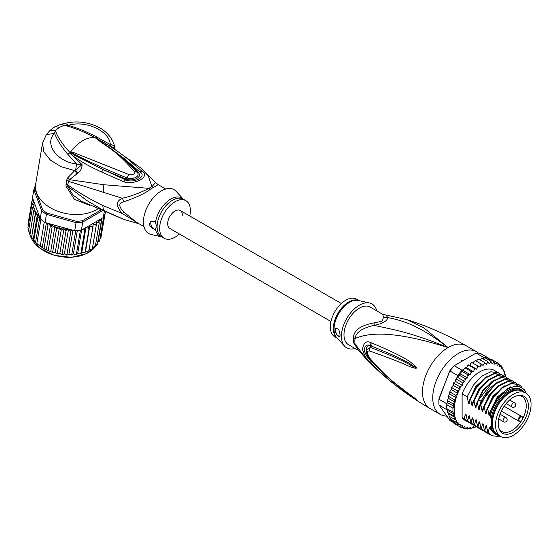 <?xml version="1.0" encoding="UTF-8"?>
<svg xmlns="http://www.w3.org/2000/svg" width="559" height="559" viewBox="0 0 559 559"><rect width="100%" height="100%" fill="white"/><g stroke="black" fill="none" stroke-linecap="round" stroke-linejoin="round"><path stroke-width="0.84" d="M531.05 404.527A25.099 14.492 120 0 0 525.851 393.04A25.099 14.492 120 0 0 507.23 399.021A25.099 14.492 120 0 0 495.616 423.198A25.099 14.492 120 0 0 495.547 425.022A25.099 14.492 120 0 0 500.745 436.516A25.099 14.492 120 0 0 519.374 430.535A25.099 14.492 120 0 0 530.98 406.351A25.099 14.492 120 0 0 531.05 404.527M500.745 436.516L497.678 434.741A25.099 14.492 -60 0 1 492.479 423.254A25.099 14.492 -60 0 1 492.542 421.423A25.099 14.492 -60 0 1 504.155 397.246A25.099 14.492 -60 0 1 522.777 391.265L525.851 393.04M523.965 420.934A21.333 12.312 120 0 0 524.852 419.299A21.333 12.312 120 0 0 518.682 395.402A21.333 12.312 120 0 0 502.632 408.622A21.333 12.312 120 0 0 501.744 410.25A21.333 12.312 120 0 0 499.208 429.123A21.333 12.312 120 0 0 523.965 420.934M519.388 420.941L520.827 421.772A20.215 11.669 120 0 0 522.043 419.823A20.215 11.669 120 0 0 522.882 418.279A20.215 11.669 120 0 0 523.126 417.804L521.68 416.965A2.292 1.321 120 0 0 519.437 418.202A2.292 1.321 120 0 0 519.29 420.871A2.292 1.321 120 0 0 519.388 420.941A0.482 0.398 119.8 0 1 518.801 421.158L501.339 411.075L520.219 421.975L520.827 421.772A20.215 11.669 -60 0 1 501.828 431.492A20.215 11.669 -60 0 1 498.914 428.32M517.837 395.548A20.215 11.669 -60 0 1 522.043 396.485A20.215 11.669 -60 0 1 523.126 417.804L522.993 417.168L521.582 416.35A2.774 1.6 120 0 0 518.864 417.852A2.774 1.6 120 0 0 518.689 421.081L518.689 421.081A2.774 1.6 120 0 0 518.801 421.158M353.519 337.419A9.657 4.682 6.9 0 1 355.028 338.502A22.039 12.724 120 0 0 354.853 341.556A22.039 12.724 120 0 0 355.028 343.883L357.467 348.97L366.984 359.877L355.028 343.883A9.657 6.345 -8.1 0 0 353.519 342.716A21.724 12.543 -60 0 1 353.344 340.424A21.724 12.543 -60 0 1 353.344 340.165A21.724 12.543 -60 0 1 353.519 337.419C353.938 330.138 360.8 325.303 374.097 322.913L382 321.236L383.446 317.512L382.754 314.319L406.826 319.615C427.439 326.128 447.235 334.848 466.206 345.783A36.202 20.907 120 0 0 448.101 347.572L424.092 328.091L406.826 319.615M358.745 350.633L348.488 344.707A21.724 12.543 120 0 1 343.988 334.764A21.724 12.543 -60 0 1 359.353 308.156A21.724 12.543 -60 0 1 370.212 307.08L382.754 314.319M446.844 416.099A36.202 20.907 -60 0 1 440.24 414.401A36.202 20.907 -60 0 1 432.743 397.826A36.202 20.907 120 0 1 448.549 361.394A36.202 20.907 120 0 1 476.443 351.695A36.202 20.907 120 0 1 478.434 353.127M366.984 359.877C385.605 378.736 406.61 394.94 429.997 408.489A36.202 20.907 -60 0 1 422.499 391.915A36.202 20.907 120 0 1 448.101 347.572C407.476 330.872 387.135 328.552 374.181 325.331C362.19 327.986 355.803 332.381 355.028 338.502C366.585 333.618 389.644 328.937 448.101 347.572C418.237 324.639 401.425 320.307 387.694 317.526L386.269 315.423M371.197 342.751C415.134 361.037 411.424 364.189 415.323 365.991L416.49 367.857C416.567 368.395 415.526 368.374 413.387 367.787C409.391 367.095 407.595 364.335 369.408 350.926C366.914 350.807 366.914 353.092 369.408 357.788C390.161 381.587 398.253 385.137 404.066 390.266L416.49 399.433L408.482 394.521C403.039 390.224 395.541 387.108 371.197 363.497L370.247 362.532C366.9 359.954 364.321 355.587 362.511 349.445C363.455 342.988 366.04 340.641 370.247 342.394L371.197 342.751A4.828 3.606 112.9 0 0 371.442 346.105C413.863 363.189 411.103 365.467 414.904 366.76L416.336 367.808L413.737 366.683C409.852 365.453 409.006 362.295 370.428 347.432L366.921 349.501C366.103 351.995 367.025 355.098 369.695 358.801L369.695 358.801C379.358 369.918 389.923 379.792 401.404 388.428L413.667 397.386A4.828 2.124 125.4 0 0 413.723 397.421L407.909 393.396C402.536 388.791 394.78 385.451 371.449 361.086L370.519 360.143C367.892 358.27 365.754 354.93 364.105 350.123C365.027 345.434 367.165 343.96 370.519 345.714L371.442 346.105L370.554 345.783C364.741 343.499 364.943 355.314 370.554 360.073L371.449 361.086A4.828 2.383 -44.8 0 0 371.197 363.497M370.247 342.394A4.828 3.62 112.9 0 0 370.519 345.714L370.428 347.432A4.828 3.815 -68 0 0 369.408 350.926M415.323 365.991A4.828 2.753 132.8 0 0 414.904 366.76L416.315 367.773A4.828 0.894 176.7 0 1 416.504 367.731M416.49 367.857L413.737 366.683A4.828 3.075 -71.8 0 0 413.387 367.787M369.408 357.788A4.828 2.32 139.7 0 0 369.695 358.801M413.374 397.044A4.828 2.124 125.4 0 0 413.667 397.386L414.471 397.959M416.49 399.433A4.828 4.311 147.2 0 1 416.336 399.322L414.338 397.861M416.504 399.468A4.828 4.765 -159.7 0 1 416.315 399.315L414.89 398.35A4.828 3.452 -59.7 0 0 415.309 398.902M370.247 362.532A4.828 2.376 -44.5 0 1 370.519 360.143L370.638 359.905M383.446 317.512A9.657 8.937 3.4 0 0 387.694 317.526C387.373 320.992 382.866 323.591 374.181 325.331A9.657 1.076 78.6 0 0 374.097 322.913M358.389 350.179L353.519 342.716M369.583 302.999L358.347 300.462A21.871 12.626 120 0 0 349.731 302.237A21.871 12.626 120 0 0 349.522 302.363A21.871 12.626 120 0 0 335.812 319.86A21.871 12.626 120 0 0 336.825 337.741L344.637 346.203A25.344 14.632 120 0 1 343.471 325.478A25.344 14.632 120 0 1 359.353 305.2A25.344 14.632 -60 0 1 369.583 302.999A25.344 14.632 -60 0 1 376.738 310.853M344.637 346.203A25.344 14.632 120 0 0 355.014 348.474M335.03 330.083L335.966 327.909L338.866 329.677L340.151 335.009L339.572 336.979L336.874 335.009L335.03 330.083M359.004 300.609L356.558 299.198A21.724 12.543 -60 0 0 345.7 300.274A21.724 12.543 120 0 0 331.508 319.42A21.724 12.543 120 0 0 334.834 336.825L337.28 338.237M336.036 327.874A4.828 2.788 -120 0 0 335.114 330.034A4.828 2.788 -120 0 0 339.97 336.413M492.479 422.849A24.135 13.933 -60 0 1 492.479 422.464A24.135 13.933 -60 0 1 509.542 392.9L509.542 392.9A24.135 13.933 -60 0 1 509.885 392.711M499.25 435.65A25.707 14.841 -60 0 1 496.182 434.574A25.707 14.841 -60 0 1 491.284 427.083L490.089 426.391A25.707 14.841 -60 0 0 494.988 433.889L496.182 434.574M521.882 390.049A25.707 14.841 -60 0 0 509.032 391.321A25.707 14.841 -60 0 0 491.284 418.041L490.089 417.349A25.707 14.841 -60 0 1 507.838 390.636A25.707 14.841 -60 0 1 520.695 389.364L521.882 390.049A25.707 14.841 -60 0 1 524.356 392.173M525.586 392.886L524.845 389.812L517.501 385.528L507.46 388.505L497.531 397.917L490.599 411.151L489.67 415.302M525.586 392.173A27.517 15.89 120 0 0 507.838 389.155A27.517 15.89 120 0 0 490.599 411.151M476.638 369.178L469.812 365.237L470.72 363.413L471.978 362.588L479.846 367.081L477.449 365.775L477.547 367.354L476.638 369.178L474.039 368.262L474.235 369.862L473.487 371.721L470.713 371.204L471.02 372.804L470.44 374.677L467.541 374.558L467.96 376.144L467.562 377.982L464.564 378.261L465.102 379.806L464.885 381.587L461.832 382.258L462.496 383.74L462.468 385.43L461.021 386.297L459.4 386.465L460.085 389.364L457.311 390.825L457.996 393.508L455.592 395.255L456.277 397.798L454.278 399.685L454.935 402.117L453.384 404.031L453.936 406.351L452.937 408.224L452.937 412.2L454.048 414.17L453.384 415.875L455.047 417.454L454.278 419.194L456.424 420.193L455.592 422.101L458.059 422.569L457.311 424.547L460.169 424.267L460.12 425.699L459.4 426.489L462.468 425.567L462.496 427.216L461.832 427.894L463.446 427.628L464.885 426.615L465.102 428.145L464.564 428.732L466.15 428.348L467.562 427.132L467.96 428.508L467.541 428.998L469.092 428.501L470.44 427.111L471.02 428.306L470.713 428.683L472.215 428.089L473.487 426.545L474.039 427.796L475.898 426.51M454.278 419.194L448.814 416.043L449.191 416.085L446.795 408.65A37.174 21.459 -60 0 1 446.739 406.693A37.174 21.459 -60 0 1 446.795 404.681L452.937 408.224M446.851 403.787A37.174 21.459 120 0 0 446.795 404.681L447.116 403.109L446.851 403.787L439.004 399.252L438.983 398.714L449.785 370.883A36.202 20.907 -60 0 1 453.684 366.026L476.121 353.078A37.174 21.459 -60 0 1 480.391 353.456L488.238 357.991A37.174 21.459 120 0 0 487.623 357.858A37.174 21.459 120 0 0 484.646 357.592A37.174 21.459 120 0 0 483.968 357.606L482.466 358.48M453.398 422.513L449.953 420.522L439.004 404.94A37.174 21.459 -60 0 1 438.885 402.166A37.174 21.459 -60 0 1 439.004 399.252L449.785 370.883M438.885 402.166L438.885 401.376A36.202 20.907 -60 0 1 438.983 398.714M457.8 375.564L449.953 371.029A37.174 21.459 -60 0 1 454.222 365.719L462.069 370.254A37.174 21.459 120 0 0 461.399 371.015A37.174 21.459 120 0 0 458.415 374.719A37.174 21.459 120 0 0 457.8 375.564L456.619 378.289M476.121 353.078L483.968 357.606M439.004 404.94L447.221 409.992M446.795 404.681L446.795 408.65A37.174 21.459 120 0 0 446.851 409.474M488.503 358.361L488.238 357.991M505.546 376.857L505.133 374.188M466.381 367.766L465.388 367.71M465.025 367.766L464.578 368.199L465.256 368.053L464.138 369.059L462.069 370.254M464.138 369.059L463.614 370.736L461.399 371.015L467.541 374.558M470.44 374.677L463.614 370.736M467.562 377.982L460.735 374.041L458.415 374.719L464.564 378.261M461.399 371.015L460.735 374.041M464.885 381.587L458.059 377.646L456.773 378.226M458.415 374.719L458.059 377.646M456.375 379.1L455.669 379.799L456.375 379.1L461.832 382.258M462.468 385.43L455.641 381.49L454.194 382.356L453.943 383.313L454.194 382.356M455.669 379.799L455.641 381.49M455.648 381.112L455.459 381.594M453.943 383.313L453.258 384.138L453.943 383.313L459.4 386.465M453.258 384.138L453.258 385.424L451.714 386.982L451.295 387.946L451.847 387.673L451.714 386.982M460.085 389.364L453.258 385.424M457.996 393.508L451.169 389.567L451.847 387.673L457.311 390.825M451.169 389.567L450.016 391.244L449.583 392.516L450.128 392.104L450.016 391.244M456.277 397.798L449.45 393.857L450.128 392.104L455.592 395.255M449.45 393.857L448.702 395.479L448.814 396.527L454.278 399.685M454.935 402.117L448.15 398.204L448.814 396.527M453.936 406.351L447.375 402.564L448.15 398.204M447.927 400.88L453.384 404.031M447.375 402.564L447.801 399.545M446.795 408.65L452.937 412.2M504.057 370.945L503.421 370.575L502.737 368.039L501.702 368.276L501.018 365.593L500.682 366.257L499.606 366.543L498.928 363.65L498.677 364.559L497.224 365.362L496.497 362.246L496.245 363.294L494.806 364.307L493.765 361.4L493.541 362.581L492.137 363.79L490.788 361.135L490.599 362.428L489.251 363.811L487.616 361.449L487.476 362.84L486.211 364.377L484.29 362.344L484.22 363.811L483.053 365.474L480.887 363.79L480.894 365.32L479.846 367.081M489.418 359.353L491.033 359.095L498.984 363.685M499.55 364.741L501.178 365.719M500.682 366.257A36.202 20.907 120 0 1 501.702 367.445L502.737 368.039L502.324 368.332A36.202 20.907 120 0 1 503.421 370.324M504.945 374.264L504.246 371.057M475.471 427.118A36.202 20.907 120 0 1 474.235 427.544L472.97 427.181M472.215 428.089A36.202 20.907 120 0 1 471.02 428.306L470.713 428.683L469.56 428.019M469.092 428.501A36.202 20.907 120 0 1 467.96 428.508L467.541 428.998L466.255 428.257M464.753 428.809L463.034 427.852M461.895 427.921L456.368 424.735M473.019 363.14L474.067 361.38L475.423 360.639L480.887 363.79M471.698 362.449L471.3 362.707L471.978 362.588M471.985 362.623L477.449 365.775M469.812 365.237L468.645 364.922M466.751 367.549L467.883 365.23L468.575 365.111L474.039 368.262M473.487 371.721L466.66 367.78M465.256 368.053L470.713 371.204M479.901 359.807L482.151 358.298L481.844 358.675L482.151 358.298L487.616 361.449M476.443 361.226L477.393 359.87L478.832 359.185L484.29 362.344M457.311 424.547L451.7 421.276L451.204 419.571M449.939 418.789L450.512 418.6L450.128 418.95L449.576 416.483M469.322 422.667L465.368 420.55A28.963 16.721 -60 0 1 462.097 417.51L462.097 393.913A28.963 16.721 -60 0 1 494.331 370.379L499.837 373.754M450.128 418.95L455.592 422.101M455.047 417.454L448.227 413.513M447.521 411.648L447.717 412.738L453.384 415.875M454.048 414.17L447.396 410.327M459.4 426.489L453.943 423.338L453.293 421.752M483.304 358.969L484.646 357.592L490.788 361.135M486.616 358.724L487.623 357.858L493.765 361.4M462.097 417.51L464.354 418.81L465.284 414.212L466.171 414.722L467.331 420.529L467.764 420.78L468.715 416.092L469.392 415.84L470.741 422.499L471.181 422.751L472.124 418.062L472.809 417.811L474.158 424.47L474.591 424.721L475.541 420.033L476.219 419.781L477.575 426.44L478.008 426.692L478.951 422.003L479.636 421.759L480.985 428.411L481.418 428.662L482.368 423.974L483.046 423.729L484.401 430.388L484.835 430.633L485.778 425.944L486.463 425.699L487.811 432.359L488.245 432.603L489.195 427.914L489.873 427.67L490.089 428.669L490.089 426.391M491.284 418.041L491.284 427.083M490.089 417.349L490.089 412.849M489.712 415.092C489.446 416.189 489.167 416.022 488.859 414.596L487.679 408.678L493.821 396.96L502.275 388.023L511.261 383.607L518.913 384.571L521.323 386.583M518.913 384.571L510.821 383.355L501.786 387.82L493.324 396.799L487.245 408.433L487.679 408.678M487.245 408.433L486.26 413.332M486.295 413.122C486.037 414.219 485.75 414.051 485.443 412.626L484.262 406.707L490.348 395.08L498.803 386.094L507.845 381.636L515.503 382.601L516.907 383.607M515.286 382.482L507.425 381.385L498.46 385.78L489.97 394.752L483.828 406.463L484.262 406.707M483.828 406.463L482.843 411.361M482.885 411.151C482.62 412.249 482.34 412.081 482.033 410.655L480.852 404.737L486.987 393.026L495.477 384.061L504.449 379.659L512.086 380.63L513.497 381.636M511.862 380.504L504.477 379.323L495.994 383.118L481.544 401.669L480.419 404.492L480.852 404.737M480.419 404.492L479.433 409.391M479.468 409.181C479.21 410.271 478.923 410.11 478.616 408.685L477.435 402.766L478.56 399.951L493.01 381.399L501.5 377.604L508.676 378.66L510.081 379.666M508.459 378.541L500.598 377.444L491.599 381.867L483.109 390.86L477.002 402.522L477.435 402.766M477.002 402.522L476.016 407.42M476.058 407.211C475.793 408.301 475.513 408.14 475.206 406.714L474.025 400.796L480.125 389.141L488.622 380.141L497.622 375.718L505.259 376.689L506.671 377.695M505.036 376.563L497.168 375.473L488.161 379.917L479.734 388.833L473.592 400.544L474.025 400.796M473.592 400.544L472.607 405.45M472.641 405.24C472.383 406.33 472.096 406.169 471.789 404.744L470.608 398.826L476.75 387.114L485.177 378.191L494.191 373.754L501.849 374.719L503.254 375.725M501.626 374.593L493.779 373.496L484.737 377.947L476.254 386.954L470.175 398.574L470.608 398.826M470.175 398.574L469.19 403.479M469.225 403.263C468.966 404.36 468.687 404.199 468.379 402.773L467.198 396.855L473.27 385.235L481.76 376.228L490.795 371.777L498.432 372.748M462.097 393.913L467.198 396.855M487.811 432.359L491.445 435.601M480.985 428.411L484.618 431.66M490.089 428.669L490.585 429.731L497.384 435.154M484.401 430.388L488.021 433.623M501.109 436.712L491.654 435.727L488.245 432.603M486.393 432.519L484.828 431.786L481.418 428.662M489.803 434.49L488.245 433.756L484.835 430.633M482.976 430.549L481.418 429.815L478.008 426.692M477.575 426.44L481.201 429.689M479.566 428.578L478.001 427.845L474.591 424.721M474.158 424.47L477.784 427.712M476.149 426.608L474.591 425.874L471.181 422.751M470.741 422.499L474.381 425.748M467.331 420.529L470.957 423.771M472.732 424.637L471.174 423.904L467.764 420.78M467.764 421.933L464.354 418.81M497.95 435.349L489.195 427.914M486.994 428.522L485.778 425.944M483.584 426.552L482.368 423.974M488.859 414.596L497.272 396.932L510.619 386.856M485.443 412.626L492.745 396.436L504.658 385.864M482.033 410.655L489.335 394.465L501.248 383.893M480.167 424.581L478.951 422.003M478.616 408.685L481.117 400.957L488.447 389.316L497.831 381.923M476.757 422.611L475.541 420.033M473.34 420.641L472.124 418.062M469.93 418.663L468.715 416.092M475.206 406.714L482.508 390.524L494.415 379.952M471.789 404.744L479.091 388.547L491.005 377.982M466.513 416.693L465.347 414.247M468.379 402.773L475.681 386.576L487.588 376.011M521.247 390.573A24.98 14.422 120 0 0 509.542 392.208A24.98 14.422 120 0 0 493.436 413.527A24.98 14.422 120 0 0 496.315 433.763M492.486 422.541A23.415 13.521 -60 0 1 492.479 422.164M169.831 228.463A10.376 5.995 -60 0 1 167.686 223.712A10.376 5.995 -60 0 1 172.214 213.265A10.376 5.995 -60 0 1 180.215 210.484A10.376 5.995 120 0 0 172.214 213.265A10.376 5.995 120 0 0 167.686 223.712A10.376 5.995 120 0 0 169.831 228.463L330.963 321.495M182.36 215.236A10.376 5.995 120 0 0 180.215 210.484L341.346 303.516M40.22 218.716L39.675 217.912L37.865 217.158L37.355 214.768L35.49 214.083L35.629 211.609L31.577 237.449L36.223 243.102L44.839 249.146L53.119 252.598L52.658 252.123L56.571 228.764L54.544 226.598A36.202 24.219 -170.5 0 1 47.452 223.174L45.076 222.51A37.174 24.862 9.5 0 1 44.28 221.972A37.174 24.862 9.5 0 1 42.533 220.679A37.174 24.862 9.5 0 1 40.898 219.324A37.174 24.862 9.5 0 1 40.22 218.716L41.583 210.575L42.575 209.646L34.951 189.026L33.854 189.669A37.174 24.862 -170.5 0 1 35.51 185.644M100.494 210.275L82.355 220.742A36.202 24.219 -170.5 0 1 76.234 221.266L47.012 213.112L46.439 214.37A37.174 24.862 -170.5 0 1 43.895 212.539A37.174 24.862 -170.5 0 1 41.583 210.575L33.854 189.669L32.492 197.809L39.598 217.039A36.202 24.219 -170.5 0 1 35.622 211.819M47.012 213.112A36.202 24.219 -170.5 0 1 42.575 209.646M82.355 220.742L82.76 222.063A37.174 24.862 -170.5 0 1 76.066 222.636L76.234 221.266M102.024 210.939L82.76 222.063L81.397 230.203L103.296 217.563L104.247 211.889M34.951 189.026A36.202 24.219 -170.5 0 1 35.496 187.412M47.452 223.174L74.703 230.776L76.066 222.636L46.439 214.37L45.076 222.51M74.703 230.776A37.174 24.862 9.5 0 0 75.738 230.748A37.174 24.862 9.5 0 0 80.405 230.35A37.174 24.862 9.5 0 0 81.397 230.203M105.288 212.329L105.141 213.203A37.174 24.862 9.5 0 1 104.938 213.88A37.174 24.862 9.5 0 1 103.653 216.927A37.174 24.862 9.5 0 1 103.296 217.563M40.003 218.415L39.598 217.039M71.999 230.022L70.825 231.419L68.547 229.071L66.004 230.951L63.985 228.575L61.224 230.063L59.387 227.827L56.571 228.764M92.584 247.267L95.303 246.442L99.209 223.083L97.972 222.433L96.211 222.51L96.246 225.396L94.981 224.62L93.185 224.536L92.808 227.38L91.543 226.486L89.747 226.241L88.958 229.001L87.714 227.988L85.953 227.59L84.758 230.231L83.396 229.05M99.209 223.083L99.02 221.483A36.202 24.219 -170.5 0 1 97.972 222.433M95.526 245.073L97.378 244.29L101.291 220.931L100.18 220.274L98.615 220.344L99.02 221.483M101.298 218.716L101.654 220.477L97.741 243.836L97.203 243.612L97.741 243.836A37.174 24.862 9.5 0 1 97.378 244.29L97.671 244.031M30.116 233.83L33.673 210.883L34.532 208.423L32.464 207.599L34.12 205.251L33.023 204.398L31.87 204.294L34.085 202.148L32.918 201.114L31.905 201.023L33.198 199.717M33.673 210.883L35.406 211.435A36.202 24.219 -170.5 0 1 34.267 209.052M36.866 243.396L40.898 219.324M40.248 246.037L44.28 221.972M44.056 248.399L47.969 225.039L46.355 223.132L42.253 247.644M46.355 223.132L45.747 222.901M48.214 250.439L52.127 227.08L50.492 225.025L46.348 249.761M50.492 225.025L47.969 225.039M31.577 237.449L35.49 214.083M37.355 214.768L33.212 239.504M34.602 241.495L33.75 240.545L37.865 217.158M39.675 217.912L35.566 242.424M52.127 227.08L54.544 226.598M101.368 235.206L105.33 212.343M68.547 229.071L64.397 253.842L65.752 254.771L66.912 254.778L70.825 231.419M67.129 255.107L66.493 255.072L66.912 254.778L67.73 254.876L68.939 254.079L71.866 255.114M66.912 254.778L67.73 254.876M72.922 230.28L68.939 254.079M71.706 254.813L72.377 254.82L71.706 254.813L75.738 230.748M72.377 254.82L73.397 253.912L75.011 254.597L76.373 254.415L80.405 230.35M77.289 230.664L73.397 253.912M76.478 254.694L75.926 254.764L77.715 253.332L79.413 253.884L80.845 253.597L84.758 230.231M76.373 254.415L76.89 254.345M81.607 230.084L77.715 253.332M80.894 253.856L80.412 253.968L81.803 252.368L83.564 252.766L85.045 252.361L88.958 229.001M80.845 253.597L81.195 253.458M85.953 227.59L81.803 252.368M85.038 252.612L85.597 251.019L87.393 251.257L88.895 250.739L92.808 227.38M89.747 226.241L85.597 251.019M89.133 249.321L90.831 249.398L92.333 248.755L96.246 225.396M95.303 246.442L94.869 246.26L95.212 246.666M98.042 242.061L99.628 240.992L103.653 216.927M99.642 239.077L100.906 237.952L104.938 213.88M32.115 200.583L32.548 197.97M31.905 201.023L27.992 224.383L28.775 225.892M54.859 226.626L50.708 251.403M52.658 252.123L57.311 253.423L61.224 230.063M59.387 227.827L55.236 252.605M56.822 253.632L57.64 253.828L56.822 253.632M57.311 253.423L58.478 253.751L59.841 253.353L60.931 254.212L62.091 254.31L66.004 230.951M63.985 228.575L59.841 253.353M62.349 254.673L61.665 254.576L62.091 254.31L63.027 254.506L64.397 253.842M62.091 254.31L63.027 254.506M28.879 229.176L27.957 227.653L31.87 204.294M28.551 231.147L29.18 230.874L28.551 230.965L32.464 207.599M28.551 230.965L29.99 232.886M29.781 234.452L31.479 236.38M179.376 233.969A21.724 12.543 -60 0 1 164.164 238.288A21.724 12.543 -60 0 1 159.664 228.345A21.724 12.543 -60 0 1 169.146 206.481A21.724 12.543 -60 0 1 185.881 200.66A21.724 12.543 -60 0 1 190.381 210.603A21.724 12.543 -60 0 1 189.753 215.998M154.794 229.414C151.727 228.533 149.938 226.73 149.421 224.005L150.846 221.553L154.794 221.65L157.086 226.856L154.794 229.414A4.828 2.788 60 0 1 150.79 223.216A4.828 2.788 60 0 1 151.433 221.287M70.469 152.523L73.236 153.711L70.42 152.23L73.746 152.565L73.236 153.711C89.796 162.117 107.705 170.195 126.963 177.937L128.822 174.555C133.524 175.372 135.341 174.324 134.286 171.403L136.99 172.144C141.217 176.525 132.469 179.914 126.963 177.937L126.243 179.18C132.797 181.577 143.083 177.489 138.178 172.291C134.67 168.196 129.863 163.501 123.749 158.204L139.568 171.711C147.828 176.057 134.251 183.89 125.475 179.851L103.485 169.712L126.243 179.18L123.742 181.759L101.431 171.962L103.485 169.712L74.633 155.199L70.329 152.565L71.349 153.299L70.86 153.732L70.099 152.642L70.42 152.23A31.381 18.119 -60 0 1 82.858 140.644A31.381 18.119 -60 0 1 95.296 137.863L97.825 139.54L95.484 137.884L97.021 138.639L123.749 158.204L126.306 157.792L141.986 171.229L138.178 172.291L136.99 172.144M95.61 138.01L108.09 146.605C118.676 153.949 128.29 162.445 136.941 172.088M73.746 152.565L128.822 174.555M96.966 139.191C110.955 149.595 116.279 150.895 134.286 171.403M155.43 222.999A22.011 12.71 -60 0 1 167.232 201.589A22.011 12.71 -60 0 1 183.429 199.242L176.078 191.283A25.344 14.632 120 0 0 156.01 194.944A25.344 14.632 120 0 0 143.446 221.937A25.344 14.632 120 0 0 151.14 234.487L161.719 236.876M95.365 137.849L95.484 137.884C85.8 132.483 75.409 128.263 64.327 125.216L59.673 127.256L55.187 130.492C58.297 138.143 63.258 145.494 70.085 152.544L70.175 152.39M143.977 226.633L136.403 222.258L124.049 212.259L122.302 213.517L102.751 205.474C90.39 199.507 78.742 192.645 67.807 184.889L68.484 181.305L122.302 198.263C115.867 201.212 115.867 206.299 122.302 213.517L138.576 223.516M59.673 127.256L54.852 126.781L49.926 130.54L55.187 130.492L54.579 133.44C44.14 143.23 56.089 161.474 76.541 164.032L75.619 170.25L78.12 173.073C80.755 170.754 82.068 167.952 82.075 164.681L76.541 164.032L67.59 154.046C61.783 147.262 57.444 140.393 54.579 133.44L46.362 134.544L42.533 143.139L43.854 151.852L50.464 160.188L61.315 166.771L74.689 170.642L67.52 178.028L66.591 180.368L65.899 185.972L67.884 186.44L87.064 200.646L103.457 210.408L124.755 219.764M139.037 223.782L123.469 219.317L81.139 201.065L72.831 194.846L67.884 186.44L67.807 184.889L65.913 183.953M65.899 185.972L74.312 199.235L89.754 205.356M66.591 180.368L68.484 181.305L69.512 179.677L103.883 184.736L148.98 188.348C140.036 192.946 131.141 196.251 122.302 198.263L124.049 201.694C118.396 202.973 118.396 206.495 124.049 212.259M95.659 138.003L96.938 137.109C87.428 132.078 77.967 128.165 68.54 125.377L64.327 125.216L60.624 124.405L65.263 123.253C76.562 120.688 87.449 121.918 97.93 126.935C109.04 132.155 114.735 142.741 114.504 147.583L115.105 149.442L113.777 148.428M96.938 137.109L110.298 144.543C109.592 130.582 84.528 119.919 68.54 125.377L65.263 123.253M42.533 143.139L35.699 183.953A36.202 24.219 9.5 0 0 55.704 210.443A36.202 24.219 9.5 0 0 96.623 209.618A36.202 24.219 9.5 0 0 97.629 209.01M67.52 178.028L69.512 179.677L77.058 173.8L74.689 170.642L82.075 164.681L70.86 153.732M97.021 138.639L100.655 140.637C113.442 148.275 116.894 150.755 126.306 157.792M99.768 140.651L100.655 140.637L112.045 147.373L110.298 144.543C112.848 144.816 114.26 145.899 114.518 147.793L112.045 147.373L141.078 168.224L155.584 182.472L151.957 186.636L148.177 175.771L141.078 168.224M165.702 189.012L158.127 184.631L153.278 187.565A9.657 6.086 65 0 1 151.957 186.636A21.913 12.647 120 0 0 148.98 188.348A9.657 5.017 -124.5 0 0 150.336 189.263C145.619 193.114 136.857 197.257 124.049 201.694M74.633 155.199L73.557 156.331C84.346 163.703 87.938 165.457 101.431 171.962M141.986 171.229C150.958 176.546 134.607 185.441 123.742 181.759M78.12 173.073L77.058 173.8M521.68 416.965A0.482 0.398 -59.8 0 0 521.582 416.35L504.113 406.267M521.582 416.35L522.993 417.168M503.058 420.689A2.411 1.391 120 0 0 503.561 421.793A2.411 2.411 0 0 0 507.181 419.704A2.411 2.411 0 0 0 505.972 417.615A2.411 1.391 120 0 0 504.113 418.258A2.411 1.391 120 0 0 503.058 420.689M514.504 402.829A2.411 1.391 120 0 0 513.302 402.955A2.411 1.391 120 0 0 511.723 405.079A2.411 1.391 120 0 0 512.093 407.015A2.411 2.411 0 0 0 515.712 404.926A2.411 2.411 0 0 0 514.504 402.829L509.619 400.013M358.871 300.581A21.724 12.543 120 0 0 348.907 301.881A21.724 12.543 120 0 0 348.69 302A21.724 12.543 120 0 0 334.687 320.545A21.724 12.543 120 0 0 337.189 338.139M456.116 398.071A36.202 20.907 120 0 0 454.243 410.39A36.202 20.907 120 0 0 456.018 420.026M482.151 364.692A36.202 20.907 120 0 0 480.894 365.32M485.457 363.378A36.202 20.907 120 0 0 484.22 363.811M488.671 362.616A36.202 20.907 120 0 0 487.476 362.84M491.731 362.421A36.202 20.907 120 0 0 490.599 362.428M494.589 362.784A36.202 20.907 120 0 0 493.541 362.581M497.196 363.706A36.202 20.907 120 0 0 496.245 363.294M499.606 365.258A36.202 20.907 120 0 0 498.677 364.559M478.804 366.529A36.202 20.907 120 0 0 477.547 367.354M475.471 368.863A36.202 20.907 120 0 0 474.235 369.862M472.215 371.651A36.202 20.907 120 0 0 471.02 372.804M469.092 374.844A36.202 20.907 120 0 0 467.96 376.144M466.15 378.394A36.202 20.907 120 0 0 465.102 379.806M463.446 382.23A36.202 20.907 120 0 0 462.496 383.74M461.021 386.297A36.202 20.907 120 0 0 460.085 388.079M459.009 390.315A36.202 20.907 120 0 0 457.996 392.684M457.374 394.284A36.202 20.907 120 0 0 456.277 397.54M505.189 376.647A36.202 20.907 120 0 0 503.575 370.666M465.102 428.145A36.202 20.907 120 0 0 466.15 428.348M462.496 427.216A36.202 20.907 120 0 0 463.446 427.628M460.12 425.699A36.202 20.907 120 0 0 461.021 426.363M458.031 423.526A36.202 20.907 120 0 0 458.981 424.637M456.382 420.829A36.202 20.907 120 0 0 457.339 422.541M481.97 401.446L478.56 399.951M30.088 235.046A35 23.408 9.5 0 0 39.382 247.756A35 23.408 9.5 0 0 39.563 247.896A35 23.408 9.5 0 0 96.504 244.982M71.88 230.098A36.202 24.219 -170.5 0 1 69.903 229.994M85.345 228.68A36.202 24.219 -170.5 0 1 83.564 229.106M89.37 227.401A36.202 24.219 -170.5 0 1 87.714 227.988M93.039 225.745A36.202 24.219 -170.5 0 1 91.543 226.486M96.295 223.74A36.202 24.219 -170.5 0 1 94.981 224.62M101.354 218.835A36.202 24.219 -170.5 0 1 100.18 220.274M101.654 220.477A37.174 24.862 -170.5 0 1 101.291 220.931M32.918 201.114A36.202 24.219 -170.5 0 1 33.065 199.787M58.415 227.911A36.202 24.219 -170.5 0 1 55.075 226.793M62.629 228.973A36.202 24.219 -170.5 0 1 60.093 228.379M67.178 229.735A36.202 24.219 -170.5 0 1 65.082 229.435M33.023 204.398A36.202 24.219 -170.5 0 1 32.897 202.959M33.826 207.871A36.202 24.219 -170.5 0 1 33.33 206.096M29.802 234.004L29.543 232.53A35 23.408 9.5 0 0 29.809 233.955M185.881 200.66L183.31 199.179A21.724 12.543 120 0 0 166.568 204.992A21.724 12.543 120 0 0 157.086 226.856A21.724 12.543 120 0 0 157.093 227.108A21.724 12.543 120 0 0 161.586 236.799L164.164 238.288M161.705 236.869A22.011 12.71 -60 0 1 155.43 228.799M67.59 154.046L70.343 152.621M102.751 205.474L103.457 210.408M153.278 187.565A21.724 12.543 120 0 0 150.336 189.263M103.156 192.436L103.883 184.736M461.454 360.317L462.517 360.932M498.67 418.971L503.561 421.793M506.147 403.577L512.093 407.015M500.026 414.177L505.972 417.615M466.206 345.783L476.443 351.695M429.997 408.489L440.24 414.401M468.316 364.88L467.883 365.23M515.503 382.601L515.07 382.349M508.676 378.66L508.243 378.408M501.849 374.719L501.416 374.467M512.086 380.63L511.653 380.379M505.259 376.689L504.826 376.438M491.654 435.727L491.221 435.475M484.828 431.786L484.394 431.534M488.245 433.756L487.811 433.504M481.418 429.815L480.985 429.564M478.001 427.845L477.568 427.593M474.591 425.874L474.158 425.623M471.174 423.904L470.741 423.652M456.207 378.604L455.809 379.24M453.775 382.754L453.384 383.502M448.283 397.183L448.702 395.479M96.525 244.975L86.666 253.59L71.356 257.35L54.293 255.351L39.43 247.937L30.046 234.983M36.223 243.102L41.429 247.141M48.815 251.019L47.473 250.432M44.839 249.146L42.903 248.056M49.926 130.54L46.362 134.544M60.624 124.405L54.852 126.781M158.127 184.631L155.584 182.479"/></g></svg>
